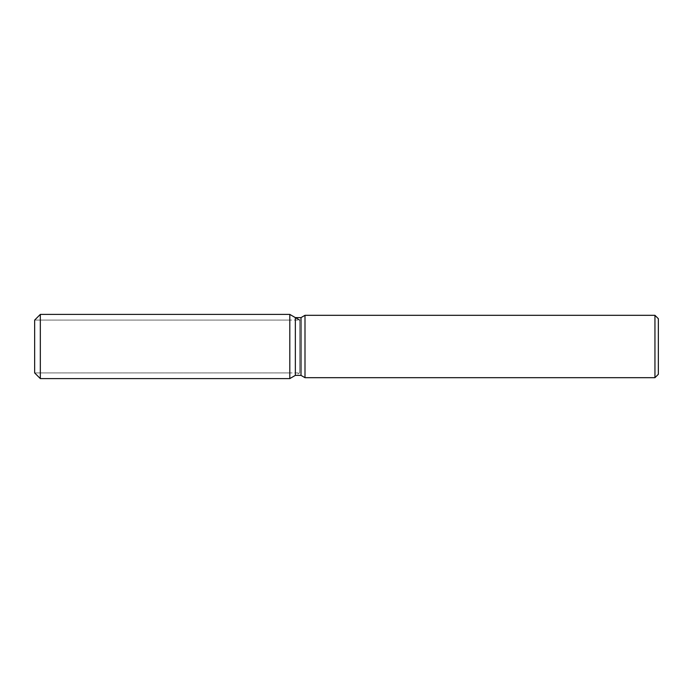 <?xml version="1.0" encoding="UTF-8"?>
<svg xmlns="http://www.w3.org/2000/svg" width="693" height="693" viewBox="0 0 693 693"><rect width="100%" height="100%" fill="white"/><g stroke="black" fill="none" stroke-linecap="round" stroke-linejoin="round"><path stroke-width="0.52" stroke-dasharray="3.46 2.6" d="M289.804 372.921L34.65 372.921L34.65 320.079L289.804 320.079L289.804 372.921L289.804 320.079M658.35 318.719L658.35 374.281M654.946 315.315L654.946 377.685M304.998 315.315L304.998 377.685M301.005 317.619L301.005 375.381M295.357 317.619L295.357 375.381L299.619 372.921L299.619 320.079L299.619 372.921L34.65 372.921L34.65 320.079L299.619 320.079M289.804 314.405L289.804 378.595L289.804 314.405M40.324 314.405L40.324 378.595"/><path stroke-width="1.04" d="M295.357 317.619L295.357 375.381L289.804 378.595L40.324 378.595L34.65 372.921L34.65 320.079L40.324 314.405L289.804 314.405L295.357 317.619L301.005 317.619L304.998 315.315L654.946 315.315L658.35 318.719L658.35 374.281L654.946 377.685L304.998 377.685L301.005 375.381L295.357 375.381L289.804 378.595L289.804 314.405L299.619 320.079M301.005 375.381L301.005 317.619M304.998 377.685L304.998 315.315M654.946 377.685L654.946 315.315M289.804 378.595L289.804 314.405M40.324 378.595L40.324 314.405M34.65 372.921L34.65 320.079"/></g></svg>
